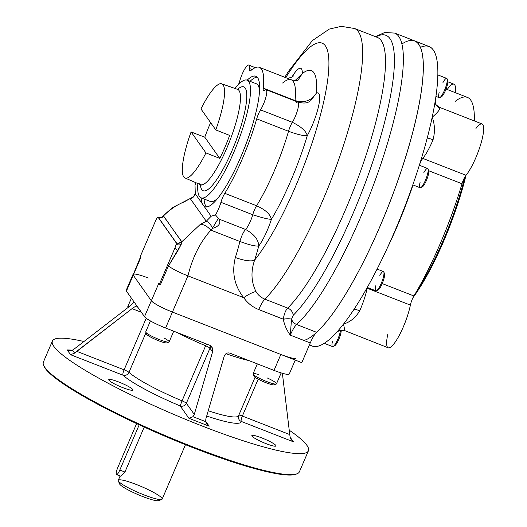<?xml version="1.0" encoding="UTF-8"?>
<svg xmlns="http://www.w3.org/2000/svg" width="527" height="527" viewBox="0 0 527 527"><rect width="100%" height="100%" fill="white"/><g stroke="black" fill="none" stroke-linecap="round" stroke-linejoin="round"><path stroke-width="0.79" d="M158.739 499.425A21.488 3.024 -156.8 0 1 142.54 496.48A21.488 3.024 -156.8 0 1 120.4 482.989M185.478 444.702L162.158 499.109A23.873 3.36 -156.8 0 1 143.831 494.82A23.873 3.36 -156.8 0 1 118.272 480.295L120.11 476M116.533 474.596A6.364 1.41 -68.7 0 0 119.813 470.031L124.939 472.034L120.874 476.296L116.533 474.596A6.364 1.41 -68.7 0 1 117.883 467.304L136.618 423.596L117.883 467.304A6.364 1.41 -68.7 0 0 116.368 474.465A6.364 1.41 -68.7 0 0 119.813 470.031L124.939 472.034L144.2 427.081M161.749 499.451L158.66 500.65A21.488 3.024 -156.8 0 1 142.54 496.48A21.488 3.024 -156.8 0 1 119.563 483.891L118.305 480.835A23.873 3.36 -156.8 0 1 141.539 486.612A23.873 3.36 -156.8 0 1 161.749 499.451A23.873 3.36 -156.8 0 1 143.831 494.82A23.873 3.36 -156.8 0 1 118.305 480.835M119.813 470.031L139.207 424.795L119.813 470.031M43.833 365.698A138.476 19.492 23.2 0 0 192.098 447.318A138.476 19.492 23.2 0 1 44.018 366.193L43.603 365.178A139.273 19.604 23.2 0 0 192.526 446.764A139.273 19.604 23.2 0 0 297.017 473.793L295.99 474.188A138.476 19.492 23.2 0 1 192.098 447.318A138.476 19.492 23.2 0 0 296.477 473.977M295.239 360.086L289.29 373.972A19.894 2.8 -156.8 0 1 274.02 370.395L229.924 353.162C227.209 352.431 225.279 353.512 224.146 356.404L205.84 418.965L205.695 421.659L206.722 424.051L209.147 426.185L188.91 418.273L192.968 416.686L194.272 414.446L186.36 403.267A4.776 4.605 -35.3 0 1 180.162 405.915L182.046 400.849A4.776 0.672 -156.8 0 1 186.36 403.267A4.776 4.605 -35.3 0 1 180.162 405.915L188.91 418.273L192.968 416.686L205.695 421.659L209.147 426.185L188.91 418.273L180.162 405.915L182.046 400.849A4.776 0.672 -156.8 0 1 186.36 403.267L209.97 348.189A4.776 0.672 -156.8 0 0 205.649 345.771A61.277 8.623 -156.8 0 1 177.105 332.517A61.277 8.623 -156.8 0 0 205.649 345.771L206.446 343.979L205.649 345.771A4.776 0.672 -156.8 0 1 209.97 348.189A4.776 4.605 -35.3 0 0 210.28 345.534A4.776 4.605 -35.3 0 1 209.97 348.189L212.579 351.878L211.788 346.931L209.687 345.251L165.597 328.018A19.894 2.8 -156.8 0 1 144.51 316.687L151.335 300.759L133.239 275.18A19.894 2.8 -156.8 0 1 133.021 274.402L126.19 290.337A19.894 2.8 -156.8 0 0 126.408 291.115L140.472 257.024M289.073 373.195A19.894 2.8 -156.8 0 1 274.02 370.395L229.924 353.162C227.209 352.431 225.279 353.512 224.146 356.404L205.84 418.965L205.695 421.659L192.968 416.686L194.272 414.446L186.36 403.267L209.97 348.189L212.579 351.878C213.191 348.788 212.229 346.575 209.687 345.251L165.597 328.018L172.428 312.083A19.894 2.8 -156.8 0 1 151.335 300.759L158.785 283.374L144.51 316.687L137 306.174C136.091 306.035 134.444 306.859 132.06 308.631L74.63 353.123L70.572 354.711L122.962 375.191A4.776 4.361 131.8 0 0 128.977 372.345A4.776 0.672 -156.8 0 0 124.102 369.822A4.776 1.061 -68.7 0 0 122.962 375.191A4.776 4.361 131.8 0 0 128.977 372.345A61.277 8.623 -156.8 0 0 182.046 400.849A61.277 8.623 -156.8 0 1 128.977 372.345L145.979 332.675L128.977 372.345A4.776 0.672 -156.8 0 0 124.102 369.822A4.776 1.061 -68.7 0 0 122.962 375.191A66.053 9.302 -156.8 0 0 180.162 405.915A66.053 9.302 -156.8 0 1 122.962 375.191L70.572 354.711L67.192 349.941L68.714 350.534L67.192 349.941L72.502 350.119L74.781 348.578L72.502 350.119L74.63 353.123L70.572 354.711L67.192 349.941L69.972 350.718L72.502 350.119L74.63 353.123L76.718 351.305L124.102 369.822L146.203 318.262L124.102 369.822L76.718 351.305L132.06 308.631L141.388 312.28L132.06 308.631C134.747 306.655 136.447 305.871 137.145 306.286L126.408 291.115A19.894 2.8 -156.8 0 1 126.902 289.962M296.115 358.037A19.894 2.8 -156.8 0 1 280.845 354.46L172.428 312.083C161.334 307.551 154.306 303.776 151.335 300.759L133.239 275.18L140.683 257.802L140.557 256.893M274.02 370.395L280.845 354.46L274.02 370.395M261.919 437.957A13.129 1.851 -156.8 0 1 275.232 446.211A13.129 1.851 -156.8 0 1 254.574 438.135A13.129 1.851 -156.8 0 1 261.919 437.957A13.129 1.851 -156.8 0 1 275.977 445.941A13.129 1.851 -156.8 0 1 263.184 442.469A13.129 1.851 -156.8 0 1 251.84 435.592A13.129 1.851 -156.8 0 1 261.919 437.957M289.231 430.203A139.273 19.604 -156.8 0 1 258.579 445.519A139.273 19.604 -156.8 0 1 86.876 371.337A139.273 19.604 -156.8 0 1 83.945 341.509A139.273 19.604 -156.8 0 0 52.397 341.055A139.273 19.604 -156.8 0 0 172.685 413.939A139.273 19.604 -156.8 0 0 308.42 450.783A139.273 19.604 -156.8 0 0 289.231 430.203M293.625 441.903L241.234 421.422A66.053 9.302 -156.8 0 1 206.696 416.027A66.053 9.302 -156.8 0 0 241.234 421.422A4.776 4.723 1.4 0 1 238.323 416.956A4.776 4.723 1.4 0 0 241.234 421.422A4.776 1.061 -68.7 0 1 242.367 416.053A4.776 1.061 -68.7 0 0 241.234 421.422L293.625 441.903L290.179 437.37L289.758 434.571L242.367 416.053A4.776 0.672 -156.8 0 0 238.856 415.105A4.776 0.672 -156.8 0 1 242.367 416.053L258.184 379.157L242.367 416.053L289.758 434.571L290.179 437.37L291.207 439.762L293.625 441.903M209.147 426.185L205.635 421.218L209.147 426.185M118.812 382.016A13.129 1.851 -156.8 0 1 132.125 390.276A13.129 1.851 -156.8 0 1 111.467 382.2A13.129 1.851 -156.8 0 1 118.812 382.016A13.129 1.851 -156.8 0 1 132.87 390.006A13.129 1.851 -156.8 0 1 120.07 386.528A13.129 1.851 -156.8 0 1 108.733 379.657A13.129 1.851 -156.8 0 1 118.812 382.016M158.133 217.355L158.403 217.499A4.776 4.605 144.7 0 0 163.713 216.222A4.776 4.605 144.7 0 1 158.403 217.499L176.268 242.736A4.776 4.605 144.7 0 0 181.571 241.458A4.776 4.605 144.7 0 1 176.268 242.736L176.314 242.927C178.343 243.639 180.142 243.283 181.716 241.853L181.189 244.423A4.776 3.129 13.4 0 1 176.077 244.337L176.314 242.927C178.343 243.639 180.142 243.283 181.716 241.853L200.247 224.436L206.274 221.254L211.143 216.248L215.438 214.884L219.107 219.127C221.07 223.29 218.982 226.34 212.836 228.277L210.879 230.141C200.135 242.124 192.487 257.367 187.941 275.871L165.597 328.018A19.894 2.8 -156.8 0 1 144.51 316.687L126.408 291.115L140.683 257.802L140.083 256.945L155.603 220.734A4.776 1.061 111.3 0 1 157.283 217.783A4.776 1.061 111.3 0 1 158.067 217.315A4.776 1.061 111.3 0 1 158.186 217.414L176.051 242.651A4.776 1.061 111.3 0 1 176.077 244.337L176.268 242.736L158.238 217.381C160.221 218.033 161.947 217.572 163.423 215.998L181.571 241.458L181.189 244.423A4.776 3.129 13.4 0 1 176.077 244.337A4.776 1.061 111.3 0 1 174.911 248.019A4.776 0.672 -141.1 0 1 177.83 250.747L168.416 266.016L167.461 265.397L159.391 284.231L158.785 283.374M238.698 415.23A61.277 8.623 -156.8 0 1 238.593 415.717A61.277 8.623 -156.8 0 1 208.237 410.764A61.277 8.623 -156.8 0 0 238.593 415.717L238.323 416.956M248.856 360.56A61.277 8.623 -156.8 0 1 226.011 353.676A61.277 8.623 -156.8 0 0 248.856 360.56M282.373 373.274L289.758 434.571L282.373 373.274M205.649 345.771L182.046 400.849L205.649 345.771M212.579 351.878L194.272 414.446L212.579 351.878M130.129 305.904C132.732 303.802 133.944 302.34 133.766 301.516C133.944 302.34 132.732 303.802 130.129 305.904L74.781 348.578L130.129 305.904M52.397 341.055L43.398 362.056A139.273 19.604 23.2 0 0 192.526 446.764A139.273 19.604 23.2 0 0 299.415 471.784L308.42 450.783M302.32 73.536A28.649 6.35 -68.7 0 0 291.951 77.021A28.649 6.35 -68.7 0 1 302.32 73.536A95.499 21.159 -68.7 0 1 316.272 93.253A95.499 21.159 -68.7 0 0 302.32 73.536L295.107 80.532L302.32 73.536L298.078 80.045L302.32 73.536M148.291 277.979C137.587 273.994 132.567 273.058 133.239 275.18L151.335 300.759C154.306 303.776 161.334 307.551 172.428 312.083L301.806 362.655L172.428 312.083L187.941 275.871L243.718 297.676A15.915 4.176 144.9 0 1 255.944 291.497C257.973 294.982 260.937 297.538 264.85 299.158L287.709 308.091A150.412 33.326 -68.7 0 0 365.501 156.927A150.412 33.326 -68.7 0 0 377.398 37.43A150.412 33.326 -68.7 0 1 365.501 156.927A150.412 33.326 -68.7 0 1 287.709 308.091A7.958 6.93 -134.9 0 1 293.275 315.225L291.53 319.171A7.958 1.858 172.8 0 0 283.276 319.151A7.958 1.858 172.8 0 1 291.53 319.171L290.278 335.126C286.76 330.317 284.428 325.021 283.282 319.23A7.958 1.864 172.5 0 1 291.53 319.217L290.278 335.126C286.76 330.317 284.428 325.021 283.282 319.23L258.737 309.56L283.276 319.151C284.178 313.828 285.654 310.139 287.709 308.091A7.958 6.93 -134.9 0 1 293.275 315.225A155.584 34.472 111.3 0 0 379.526 140.492A155.584 34.472 111.3 0 0 375.962 36.87A155.584 34.472 111.3 0 1 379.526 140.492A155.584 34.472 111.3 0 1 293.275 315.225L291.53 319.217A7.958 1.864 172.5 0 0 283.282 319.23L283.276 319.151C284.178 313.828 285.654 310.139 287.709 308.091L264.85 299.158A15.915 3.524 111.3 0 0 258.737 309.56C252.558 307.083 247.552 303.117 243.718 297.676C234.41 285.805 231.623 272.413 235.358 257.486A15.915 4.466 -162.5 0 0 254.627 260.101C250.72 271.333 251.162 281.8 255.944 291.497C257.973 294.982 260.937 297.538 264.85 299.158A15.915 3.524 111.3 0 0 258.737 309.56C252.558 307.083 247.552 303.117 243.718 297.676C234.41 285.805 231.623 272.413 235.358 257.486A15.915 4.466 -162.5 0 0 254.627 260.101A95.499 21.159 -68.7 0 0 258.764 246.03A28.649 6.35 -68.7 0 0 271.398 219.344A95.499 21.159 -68.7 0 0 307.287 135.61A28.649 6.35 -68.7 0 0 318.716 105.519A28.649 6.35 -68.7 0 0 316.272 93.253C311.371 100.776 304.29 103.206 295.028 100.552A79.584 17.635 -68.7 0 0 291.174 79.775A79.584 17.635 -68.7 0 0 282.617 83.016M161.348 217.467L172.349 207.73L190.767 198.218L184.272 201.867C176.644 204.924 169.694 209.634 163.423 215.998L161.776 216.999A4.776 3.9 44.9 0 1 161.697 217.091A4.776 3.9 44.9 0 0 161.776 216.999L163.713 216.222L181.716 241.853L200.247 224.436C203.593 224.232 207.137 226.136 210.879 230.141L239.917 241.498A79.584 17.635 -68.7 0 1 235.358 257.486A79.584 17.635 -68.7 0 0 239.917 241.498A9.552 2.115 111.3 0 1 245.569 229.469L219.107 219.127C221.07 223.29 218.982 226.34 212.836 228.277L210.879 230.141C200.135 242.124 192.487 257.367 187.941 275.871L243.718 297.676A15.915 4.176 144.9 0 1 255.944 291.497C251.162 281.8 250.72 271.333 254.627 260.101A124.945 27.681 -68.7 0 0 326.529 87.574A124.945 27.681 -68.7 0 0 285.753 77.653A124.945 27.681 -68.7 0 1 326.529 87.574A124.945 27.681 -68.7 0 1 254.627 260.101A95.499 21.159 -68.7 0 0 258.764 246.03A28.649 6.35 -68.7 0 0 271.398 219.344A95.499 21.159 -68.7 0 0 307.287 135.61A28.649 6.35 -68.7 0 0 318.716 105.519A28.649 6.35 -68.7 0 0 316.272 93.253C311.371 100.776 304.29 103.206 295.028 100.552A79.584 17.635 -68.7 0 0 291.174 79.775C294.988 80.657 297.406 80.697 298.414 79.9M158.317 217.407L158.357 217.427C161.058 217.493 162.184 217.368 161.73 217.065L161.618 217.177M140.083 256.945L155.603 220.734A4.776 1.061 111.3 0 1 157.283 217.783A4.776 1.061 111.3 0 1 158.186 217.414L176.051 242.651A4.776 1.061 111.3 0 1 176.077 244.337A4.776 1.061 111.3 0 1 174.911 248.019A4.776 0.672 -141.1 0 1 177.83 250.747L181.189 244.423L168.416 266.016L167.461 265.397L159.391 284.231A4.776 0.672 23.2 0 1 160.34 284.843L168.416 266.016C173.027 269.244 179.542 272.531 187.941 275.871C179.542 272.531 173.027 269.244 168.416 266.016L160.34 284.843M174.911 248.019L167.461 265.397L174.911 248.019M195.023 185.267A12.734 2.819 111.3 0 1 195.833 182.671A12.734 2.819 111.3 0 0 195.023 185.267L195.28 193.837L202.309 203.771A70.032 15.514 -68.7 0 1 201.156 197.862A70.032 15.514 -68.7 0 0 202.309 203.771L195.28 193.837C194.43 196.4 192.79 198.033 190.346 198.745L206.274 221.254L211.143 216.248L204.028 206.202A70.032 15.514 -68.7 0 0 204.898 206.696A70.032 15.514 -68.7 0 0 241.017 156.473A70.032 15.514 -68.7 0 0 255.891 76.237A70.032 15.514 -68.7 0 0 247.15 80.19A70.032 15.514 -68.7 0 1 249.429 134.609A70.032 15.514 -68.7 0 1 204.028 206.202L202.309 203.771A70.032 15.514 -68.7 0 0 204.028 206.202L211.143 216.248M195.385 191.005C195.563 194.259 194.022 196.663 190.767 198.218L184.272 201.867C176.644 204.924 169.694 209.634 163.423 215.998M257.209 77.133A70.032 15.514 -68.7 0 0 250.042 81.323A70.032 15.514 -68.7 0 1 257.209 77.133M204.048 198.995A70.032 15.514 -68.7 0 0 206.472 206.933A70.032 15.514 -68.7 0 1 204.048 198.995M401.982 43.945A160.761 35.619 -68.7 0 1 408.082 149.141A160.761 35.619 -68.7 0 1 316.589 332.32A160.761 35.619 -68.7 0 0 400.961 171.631A160.761 35.619 -68.7 0 0 414.69 40.895L394.71 33.089A160.761 35.619 -68.7 0 1 380.988 163.818A160.761 35.619 -68.7 0 1 296.609 324.507A15.915 3.524 -68.7 0 0 290.278 335.126L310.258 342.939A15.915 3.524 111.3 0 1 316.589 332.32L296.609 324.507A15.915 3.524 -68.7 0 0 290.278 335.126L310.258 342.939A15.915 3.524 111.3 0 1 316.589 332.32L296.609 324.507A7.958 7.068 47.4 0 1 291.53 319.217A7.958 7.068 47.4 0 0 296.609 324.507A160.761 35.619 -68.7 0 0 380.988 163.818A160.761 35.619 -68.7 0 0 394.71 33.089L384.697 32.496L375.468 36.673M195.28 193.837C194.43 196.4 192.79 198.033 190.346 198.745L206.274 221.254C208.277 221.913 210.464 224.258 212.836 228.277C210.464 224.258 208.277 221.913 206.274 221.254L200.247 224.436C203.593 224.232 207.137 226.136 210.879 230.141L239.917 241.498C249.172 244.89 255.457 246.399 258.764 246.03C258.507 239.62 254.106 234.107 245.569 229.469A12.734 2.819 -68.7 0 0 252.743 214.746C261.972 217.73 268.19 219.265 271.398 219.344C270.364 214.278 265.43 209.753 256.59 205.761A79.584 17.635 -68.7 0 0 288.513 131.282C297.63 134.609 303.895 136.052 307.287 135.61C306.016 131.006 301.036 126.572 292.36 122.31A12.734 2.819 -68.7 0 0 297.636 109.84A12.734 2.819 -68.7 0 0 297.92 102.106A12.734 2.819 -68.7 0 0 296.53 102.646M310.581 100.861L316.272 93.253L310.581 100.861C309.059 101.355 307.524 104.53 297.92 102.106L266.122 89.676A12.734 2.819 111.3 0 1 265.839 97.409A12.734 2.819 111.3 0 1 260.555 109.879L292.36 122.31C301.036 126.572 306.016 131.006 307.287 135.61C303.895 136.052 297.63 134.609 288.513 131.282A9.552 2.115 111.3 0 1 292.36 122.31A12.734 2.819 -68.7 0 0 297.636 109.84A12.734 2.819 -68.7 0 0 297.92 102.106M294.988 100.96A9.552 2.115 111.3 0 1 295.028 100.552L263.223 88.121L295.028 100.552A9.552 2.115 111.3 0 0 294.988 100.96M255.279 67.647L248.711 65.078A12.734 2.819 111.3 0 0 239.851 80.618A9.552 2.115 111.3 0 1 238.547 84.406A9.552 2.115 111.3 0 0 239.851 80.618A12.734 2.819 111.3 0 1 246.221 66.817A12.734 2.819 111.3 0 1 249.324 68.451A9.552 2.115 111.3 0 0 250.812 70.585A79.584 17.635 111.3 0 1 263.223 88.121A9.552 2.115 111.3 0 0 264.725 90.216A12.734 2.819 111.3 0 1 266.359 95.268A12.734 2.819 111.3 0 1 260.555 109.879A9.552 2.115 111.3 0 0 256.708 118.852L288.513 131.282L256.708 118.852A79.584 17.635 111.3 0 1 224.785 193.33A9.552 2.115 111.3 0 0 220.938 202.315L252.743 214.746L220.938 202.315A12.734 2.819 111.3 0 1 215.438 214.884A12.734 2.819 111.3 0 0 220.938 202.315A9.552 2.115 111.3 0 1 224.785 193.33L256.59 205.761C265.43 209.753 270.364 214.278 271.398 219.344C268.19 219.265 261.972 217.73 252.743 214.746A9.552 2.115 111.3 0 1 256.59 205.761A79.584 17.635 -68.7 0 0 288.513 131.282A9.552 2.115 111.3 0 1 292.36 122.31L260.555 109.879A9.552 2.115 111.3 0 0 256.708 118.852A79.584 17.635 111.3 0 1 224.785 193.33L256.59 205.761A9.552 2.115 111.3 0 0 252.743 214.746A12.734 2.819 -68.7 0 1 245.569 229.469C254.106 234.107 258.507 239.62 258.764 246.03C255.457 246.399 249.172 244.89 239.917 241.498A9.552 2.115 111.3 0 1 245.569 229.469L219.107 219.127M218.323 218.54A79.584 17.635 -68.7 0 0 213.488 226.584A79.584 17.635 -68.7 0 1 218.323 218.54M310.258 342.939L301.806 362.655L310.258 342.939M248.711 65.078A12.734 2.819 111.3 0 1 249.324 68.451A9.552 2.115 111.3 0 0 249.785 70.974A9.552 2.115 111.3 0 0 250.812 70.585A79.584 17.635 111.3 0 1 259.37 67.344A79.584 17.635 111.3 0 1 263.223 88.121A9.552 2.115 111.3 0 0 263.684 90.618A9.552 2.115 111.3 0 0 264.725 90.216A12.734 2.819 111.3 0 1 266.122 89.676M249.324 68.451L252.11 69.538L249.324 68.451M377.411 37.437L354.539 28.498A150.412 33.326 -68.7 0 1 342.642 147.995A150.412 33.326 -68.7 0 1 264.85 299.158A150.412 33.326 -68.7 0 0 342.642 147.995A150.412 33.326 -68.7 0 0 354.539 28.498L341.305 26.35L329.309 29.077L312.34 40.619L288.335 71.52L284.804 77.285M420.506 47.318A160.761 35.619 111.3 0 1 435.704 97.963A160.761 35.619 111.3 0 0 429.143 46.547L414.69 40.895A160.761 35.619 111.3 0 1 380.54 225.069A160.761 35.619 111.3 0 1 303.888 340.449M475.94 128.502A29.446 6.522 111.3 0 1 482.646 136.908A29.446 6.522 111.3 0 1 466.02 175.287A29.446 6.522 111.3 0 0 480.367 145.478A29.446 6.522 111.3 0 0 482.086 123.97L438.859 107.073A29.446 6.522 111.3 0 1 439.788 107.963A7.958 7.635 -28.9 0 1 435.967 104.629L438.859 107.073A29.446 6.522 111.3 0 1 439.788 107.963A7.958 7.635 -28.9 0 1 435.967 104.629C435.572 104.432 435.342 103.167 435.262 100.822A160.761 35.619 111.3 0 0 435.704 97.963A160.761 35.619 111.3 0 1 432.193 117.192A160.761 35.619 111.3 0 1 427.127 138.41A160.761 35.619 111.3 0 1 395 230.721A160.761 35.619 111.3 0 1 353.604 309.948A160.761 35.619 111.3 0 1 343.525 324.072A160.761 35.619 111.3 0 1 334.118 334.974A160.761 35.619 111.3 0 1 312.096 346.002L309.395 344.948M435.262 100.822A160.761 35.619 111.3 0 1 432.193 117.192C434.861 124.365 435.144 131.902 433.036 139.8A29.446 6.522 111.3 0 1 422.792 158.396L466.02 175.287A7.958 1.765 111.3 0 0 462.014 183.758A127.336 28.208 111.3 0 1 413.919 295.97L382.207 283.579L413.919 295.97A127.336 28.208 111.3 0 0 462.014 183.758L428.741 170.755L462.014 183.758A7.958 1.765 111.3 0 1 466.02 175.287L422.792 158.396A29.446 6.522 111.3 0 0 433.036 139.8A7.958 0.83 -157.3 0 0 427.219 138.074A7.958 0.83 -157.3 0 1 433.036 139.8C435.144 131.902 434.861 124.365 432.193 117.192C437.285 112.93 439.821 109.853 439.788 107.963C439.821 109.853 437.285 112.93 432.193 117.192A160.761 35.619 111.3 0 1 427.852 135.617A160.761 35.619 111.3 0 1 427.127 138.41A160.761 35.619 111.3 0 1 353.604 309.948A160.761 35.619 111.3 0 1 351.957 312.412A160.761 35.619 111.3 0 1 343.525 324.072A160.761 35.619 111.3 0 1 336.173 332.807A160.761 35.619 111.3 0 1 334.118 334.974A160.761 35.619 111.3 0 1 309.606 344.46M387.839 334.052A29.446 6.522 111.3 0 0 393.972 343.795A29.446 6.522 111.3 0 0 410.381 305.1L367.154 288.203A7.958 1.765 -68.7 0 1 367.319 287.472A7.958 1.765 -68.7 0 0 367.154 288.203A7.958 4.848 -168.7 0 1 366.904 288.104A7.958 4.848 -168.7 0 0 367.154 288.203L410.381 305.1A29.446 6.522 111.3 0 1 399.769 334.401A29.446 6.522 111.3 0 1 388.215 347.807L344.401 330.501C344.895 331.331 344.599 329.191 343.525 324.072C350.106 322.116 355.514 317.689 359.743 310.798A7.958 1.41 23.7 0 0 354.006 309.342A7.958 1.41 23.7 0 1 359.743 310.798C355.514 317.689 350.106 322.116 343.525 324.072C344.599 329.191 344.895 331.331 344.401 330.501M367.154 288.203A29.446 6.522 111.3 0 1 359.743 310.798A29.446 6.522 111.3 0 0 367.154 288.203M413.023 184.97A127.336 28.208 111.3 0 1 387.029 248.606A127.336 28.208 111.3 0 0 413.023 184.97M446.053 89.043L467.429 97.396A127.336 28.208 111.3 0 1 474.307 120.927A127.336 28.208 111.3 0 0 455.176 101.401M447.904 81.823L453.925 84.182A29.446 6.522 111.3 0 1 455.262 92.64A29.446 6.522 111.3 0 0 447.206 89.498M410.381 305.1A7.958 1.765 111.3 0 1 413.919 295.97A7.958 1.765 111.3 0 0 410.381 305.1M421.574 158.014A7.958 6.377 -140.9 0 1 422.792 158.396A7.958 1.765 111.3 0 0 419.505 164.734A7.958 1.765 111.3 0 1 422.792 158.396A7.958 6.377 -140.9 0 0 421.574 158.014M416.508 291.569A103.397 22.905 -68.7 0 0 464.867 177.006A103.397 22.905 -68.7 0 1 416.508 291.569M413.016 297.636A102.442 22.694 -68.7 0 0 465.973 175.346A102.442 22.694 -68.7 0 1 413.016 297.636M377.095 269.08L383.439 271.557A10.349 2.292 111.3 0 1 383.709 271.78A10.349 2.292 111.3 0 1 381.528 282.722A10.349 2.292 111.3 0 1 375.903 290.832L367.266 287.452M379.842 275.404A10.349 2.292 111.3 0 1 383.709 271.78A10.349 2.292 111.3 0 1 383.827 271.998A10.349 2.292 111.3 0 1 381.805 282.031A10.349 2.292 111.3 0 1 376.489 290.766A10.349 2.292 111.3 0 1 375.87 285.568M383.827 271.998L384.473 273.585A9.071 2.009 111.3 0 1 382.701 282.38A9.071 2.009 111.3 0 1 378.037 290.041L376.489 290.766M384.367 273.388A9.071 2.009 111.3 0 1 382.345 283.262A9.071 2.009 111.3 0 1 377.411 290.028M334.019 345.765A9.071 2.009 111.3 0 0 337.504 342.063A9.071 2.009 111.3 0 0 340.91 332.919A9.071 2.009 111.3 0 0 341.232 330.317A9.071 2.009 111.3 0 1 340.91 332.919A9.071 2.009 111.3 0 1 334.645 345.778L333.097 346.502A10.349 2.292 111.3 0 0 340.244 331.839A10.349 2.292 111.3 0 0 340.495 330.416A10.349 2.292 111.3 0 1 340.244 331.839A10.349 2.292 111.3 0 1 336.496 341.997A10.349 2.292 111.3 0 1 332.511 346.562L324.23 343.327M333.097 346.502A10.349 2.292 111.3 0 1 332.478 341.318M419.347 165.228L427.628 168.462A10.349 2.292 111.3 0 1 427.074 175.853A10.349 2.292 111.3 0 1 422.114 186.321A10.349 2.292 111.3 0 1 420.091 187.731L412.812 184.885M423.84 172.652A10.349 2.292 111.3 0 1 425.605 169.872A10.349 2.292 111.3 0 1 428.01 168.903A10.349 2.292 111.3 0 1 425.994 178.93A10.349 2.292 111.3 0 1 420.678 187.671A10.349 2.292 111.3 0 1 420.151 182.085M428.01 168.903L428.655 170.484A9.071 2.009 111.3 0 1 426.89 179.279A9.071 2.009 111.3 0 1 422.226 186.947L420.678 187.671M428.187 170.069A9.071 2.009 111.3 0 1 426.89 179.279A9.071 2.009 111.3 0 1 421.6 186.933M437.865 74.933L446.725 78.398A10.349 2.292 111.3 0 1 444.524 90.249A10.349 2.292 111.3 0 1 439.189 97.666L435.934 96.395M442.97 82.535A10.349 2.292 111.3 0 1 447.107 78.839A10.349 2.292 111.3 0 1 445.091 88.865A10.349 2.292 111.3 0 1 439.775 97.607A10.349 2.292 111.3 0 1 439.235 92.08M447.107 78.839L447.752 80.42A9.071 2.009 111.3 0 1 445.987 89.215A9.071 2.009 111.3 0 1 441.323 96.882L439.775 97.607M447.285 80.005A9.071 2.009 111.3 0 1 445.987 89.215A9.071 2.009 111.3 0 1 440.697 96.869M128.107 307.465L127.844 306.819A12.734 1.792 -156.8 0 0 128.239 307.36A12.734 1.792 -156.8 0 1 127.962 307.03A12.734 1.792 -156.8 0 1 127.824 306.536L131.407 298.177M127.844 306.819A12.734 1.792 -156.8 0 1 129.543 306.352M281.161 372.918L276.484 383.84A12.734 1.792 -156.8 0 1 265.391 381.028A12.734 1.792 -156.8 0 1 253.21 374.308A12.734 1.792 -156.8 0 1 253.072 373.808L257.334 363.874M267.11 377.892A12.734 1.792 -156.8 0 1 276.26 384.025A12.734 1.792 -156.8 0 1 264.561 380.678A12.734 1.792 -156.8 0 1 253.21 374.308A12.734 1.792 -156.8 0 1 253.092 374.098A12.734 1.792 -156.8 0 1 258.414 374.526M276.26 384.025L274.205 384.822A11.139 1.568 -156.8 0 1 263.968 381.897A11.139 1.568 -156.8 0 1 254.04 376.318A11.139 1.568 -156.8 0 1 253.935 376.133L253.092 374.098M273.968 383.88A11.139 1.568 -156.8 0 1 266.51 382.918A11.139 1.568 -156.8 0 1 254.04 376.318M173.732 331.2L169.147 341.891A12.734 1.792 -156.8 0 1 159.378 339.599A12.734 1.792 -156.8 0 1 145.742 331.858L150.419 320.936M164.417 338.229A12.734 1.792 -156.8 0 1 168.93 342.076A12.734 1.792 -156.8 0 1 156.743 338.518A12.734 1.792 -156.8 0 1 145.762 332.142L146.598 334.184A11.139 1.568 -156.8 0 0 156.209 339.763A11.139 1.568 -156.8 0 0 166.875 342.873L168.93 342.076M166.637 341.931A11.139 1.568 -156.8 0 1 156.209 339.763A11.139 1.568 -156.8 0 1 147.448 333.703M184.957 177.961A50.533 11.199 -68.7 0 1 183.725 176.914A50.533 11.199 -68.7 0 1 191.09 131.941L204.772 137.204L219.779 158.41A51.066 11.311 -68.7 0 0 229.634 135.413L215.78 129.912A50.533 11.199 -68.7 0 0 223.145 84.939A50.533 11.199 -68.7 0 0 200.945 108.944L215.78 129.912A50.533 11.199 -68.7 0 0 221.748 83.826A50.533 11.199 -68.7 0 0 200.945 108.944L215.78 129.912L229.634 135.413A51.066 11.311 -68.7 0 1 219.779 158.41L205.925 152.909A50.533 11.199 -68.7 0 1 184.957 177.961L200.405 184.648A51.139 11.33 111.3 0 1 199.16 183.587M221.748 83.826L237.637 89.392A51.139 11.33 111.3 0 1 229.66 141.177A51.139 11.33 111.3 0 1 200.405 184.648A51.139 11.33 111.3 0 0 229.66 141.177A51.139 11.33 111.3 0 0 237.637 89.392L238.573 89.491M210.642 122.659A51.066 11.311 -68.7 0 0 204.772 137.204L219.779 158.41L205.925 152.909A50.533 11.199 -68.7 0 1 183.725 176.914A50.533 11.199 -68.7 0 1 191.09 131.941L205.925 152.909L191.09 131.941L204.772 137.204A51.066 11.311 -68.7 0 1 210.642 122.659M201.775 189.509A55.75 12.352 111.3 0 1 200.319 184.608A55.75 12.352 111.3 0 0 201.775 189.509A55.75 12.352 111.3 0 0 237.598 136.374A55.75 12.352 111.3 0 0 237.552 89.359A55.75 12.352 111.3 0 1 237.598 136.374A55.75 12.352 111.3 0 1 201.775 189.509M247.104 80.17A63.168 13.998 -68.7 0 1 248.744 81.527A63.168 13.998 -68.7 0 1 235.444 148.35A63.168 13.998 -68.7 0 1 201.11 197.842A63.168 13.998 -68.7 0 1 197.849 183.541A63.168 13.998 -68.7 0 0 199.469 196.492A63.168 13.998 -68.7 0 0 233.685 152.54A63.168 13.998 -68.7 0 0 248.744 81.527A63.168 13.998 -68.7 0 0 235.002 88.47A63.168 13.998 -68.7 0 1 247.104 80.17L256.28 83.76A63.168 13.998 -68.7 0 1 257.927 85.11A63.168 13.998 -68.7 0 1 259.594 90.881M201.11 197.842L210.293 201.433A63.168 13.998 -68.7 0 0 217.552 198.442M238.593 415.717L255.075 377.266M287.61 78.385L291.359 77.311L293.77 75.776M291.174 79.775L259.37 67.344M336.173 332.807C338.657 330.389 341.509 329.724 344.744 330.818M201.162 185.214L200.405 184.648"/></g></svg>
